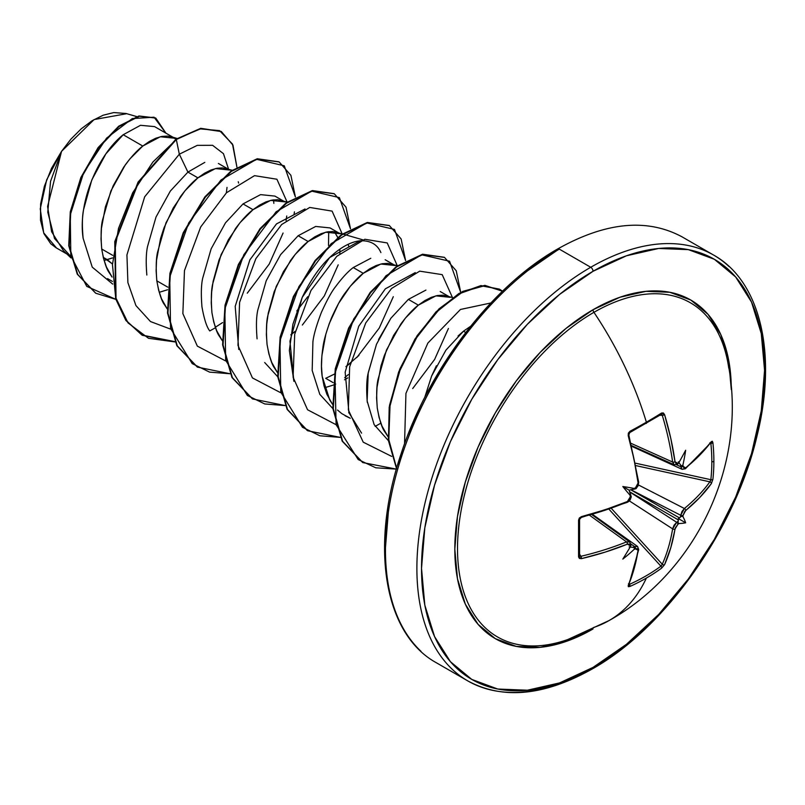 <?xml version="1.0" encoding="UTF-8"?>
<svg xmlns="http://www.w3.org/2000/svg" width="805" height="805" viewBox="0 0 805 805"><rect width="100%" height="100%" fill="white"/><g stroke="black" fill="none" stroke-linecap="round" stroke-linejoin="round"><path stroke-width="1.21" d="M631.663 445.638L674.228 464.767L677.548 464.304A1.64 1.067 -125.9 0 0 677.86 463.348A1.64 1.067 54.1 0 1 677.548 464.304L678.957 462.553A245.314 128.75 175.8 0 1 677.86 463.348L675.013 461.718L676.049 463.589L677.86 463.348A245.314 128.75 -4.2 0 0 678.957 462.553A181.689 30.701 -57.8 0 0 685.659 450.247A181.689 178.952 -47.6 0 1 682.932 464.837A245.314 153.433 55.5 0 1 683.103 466.377L684.009 468.188L685.689 467.876L699.756 455.127L711.338 441.643L712.324 441.231L712.898 442.649A245.475 189.507 30.8 0 1 713.874 461.164A245.475 189.507 30.8 0 1 712.898 479.287A245.475 189.507 -149.2 0 0 713.874 461.164A1.64 0.946 180 0 1 711.821 461.698A243.835 188.249 30.8 0 1 710.855 479.71A1.64 0.986 6.2 0 0 712.898 479.287L711.338 483.654L699.756 497.51L684.803 511.427L683.103 515.281A245.314 153.433 55.5 0 1 682.932 516.649A181.689 79.615 -8.2 0 1 685.659 522.807A181.689 79.615 -111.8 0 1 678.957 523.522A245.314 153.433 -175.5 0 1 677.86 524.357L675.375 527.768L670.796 547.662L664.588 564.627L661.589 568.159A245.475 189.507 -150.8 0 1 646.375 578.06A245.847 141.942 60 0 1 609.305 620.424A245.847 141.942 -120 0 0 646.375 578.06A245.475 189.507 -150.8 0 1 629.862 586.483L628.343 586.694L628.212 585.627L634.099 568.853L638.103 550.298L637.53 548.688L635.507 548.809A245.314 153.433 -175.5 0 1 634.088 549.423A181.689 178.952 -72.4 0 1 622.818 559.093A181.689 30.701 -62.2 0 0 630.124 547.138A245.314 128.75 -115.8 0 0 630.265 545.78L629.56 544.089L627.427 544.14L605.139 552.129L581.462 558.64L579.359 558.408L578.554 556.859L578.554 520.211L579.359 517.997L581.462 516.629L605.139 509.756L627.427 501.515L629.56 499.613L630.265 496.876A245.314 128.75 -115.8 0 0 630.124 495.327A181.689 68.626 -109.7 0 1 622.818 486.532A181.689 68.626 -10.3 0 1 634.088 488.454A245.314 128.75 -4.2 0 0 635.507 487.8L637.53 485.818L638.103 483.02L634.099 459.595L628.212 435.656L628.343 433.16L629.862 431.349A245.475 65.255 -18.8 0 0 646.375 422.192A245.475 65.255 -18.8 0 0 661.589 413.025L663.34 412.945L664.588 414.656L670.796 438.413L675.013 461.718A1.64 0.775 172 0 1 672.628 462.04L674.228 464.767L672.628 462.04L631.09 443.374L672.628 462.04A243.412 144.165 -121.3 0 0 662.274 415.3L660.925 414.484A1.64 1.057 -122.2 0 0 661.308 414.364A1.64 1.057 -122.2 0 0 661.589 413.025A245.475 65.255 161.2 0 1 646.375 422.192A1.64 0.946 60 0 1 646.143 423.511A1.64 0.946 -120 0 0 646.375 422.192A245.847 141.942 -120 0 0 593.929 312.33A192.918 111.382 120 0 0 458.216 532.256A192.918 111.382 120 0 0 566.448 640.005M728.777 368.167A192.918 111.382 120 0 0 593.929 312.33A3.28 1.892 60 0 1 593.044 309.724A195.494 112.871 -60 0 1 731.282 388.563M593.044 667.395A242.567 140.05 -60 0 1 421.528 568.37A242.567 140.05 -60 0 1 593.044 271.285A3.28 1.892 -120 0 0 590.729 267.27A245.847 141.942 120 0 0 434.962 468.802A245.847 141.942 120 0 0 452.41 669.448A245.847 141.942 -60 0 1 434.962 468.802A245.847 141.942 -60 0 1 590.729 267.27L559.314 249.127A3.28 1.892 -120 0 0 557.674 248.966A3.28 1.892 60 0 1 559.314 249.127A245.847 141.942 120 0 0 403.547 450.659A245.847 141.942 120 0 0 420.985 651.305A245.847 141.942 -60 0 1 403.547 450.659A245.847 141.942 -60 0 1 559.314 249.127L590.729 267.27A245.847 141.942 -60 0 1 729.048 266.556A245.847 141.942 120 0 0 590.729 267.27A3.28 1.892 60 0 1 593.044 271.285A242.567 140.05 -60 0 1 764.569 370.31A242.567 140.05 -60 0 1 593.044 667.395A3.28 1.892 60 0 1 592.369 668.895A3.28 1.892 -120 0 0 593.044 667.395L559.586 682.912L527.406 690.217L497.752 689.04L471.76 679.41L450.428 661.71L434.579 636.624L424.819 605.108L421.528 568.37L424.819 527.828L434.579 485.033L450.428 441.643L471.76 399.31L497.752 359.674L527.406 324.254L559.586 294.409L593.044 271.285L626.511 255.769L658.691 248.463L688.345 249.641L714.337 259.27L735.659 276.97L751.518 302.056L761.278 333.572L764.569 370.31L761.278 410.852L751.518 453.648L735.659 497.037L714.337 539.36L688.345 579.006L658.691 614.426L626.511 644.272L593.044 667.395M470.623 326.267L463.489 331.197L465.733 332.495L463.489 331.197L445.96 350.095L431.621 376.026L424.718 397.469L431.621 376.026L436.421 365.722M107.256 259.653L103.241 257.338L112.036 263.668L107.256 259.653L104.076 260.428L112.428 257.932L107.256 259.653M101.712 249.017L112.69 255.346L101.712 249.017C100.736 236.056 100.977 226.517 102.446 220.369L110.889 190.966L125.238 164.975C131.557 156.442 137.403 150.132 142.787 146.047L123.205 134.737L105.918 153.795L91.82 179.907L83.619 209.421C82.17 216.213 81.999 225.833 83.126 238.28L92.243 267.139L112.71 284.105L92.243 267.139L83.126 238.28C77.572 201.642 98.794 153.896 123.205 134.737L142.787 146.047L160.336 136.759L174.695 138.229L176.064 139.124L171.183 136.739L167.44 136.085L161.825 136.437L155.737 138.239L149.348 141.459L142.787 146.047L129.836 158.977L123.759 167.098L113.133 185.875L105.415 206.845L101.43 228.439L101.017 238.954L101.712 249.017L103.523 258.425L106.441 267.019L112.076 277.051L109.329 272.835C106.491 269.182 103.946 261.243 101.712 249.017M112.408 281.428L107.538 278.611M204.792 162.379L187.917 172.099L197.909 177.865L184.959 190.795L173.256 207.931L163.958 227.996L160.527 238.662L156.542 260.257L156.13 270.772L156.824 280.834L158.635 290.243L161.553 298.836L167.188 308.868L164.451 304.652C161.604 301 159.058 293.06 156.824 280.834L167.802 287.164L156.824 280.834C155.848 267.884 156.09 258.335 157.559 252.186L166.001 222.784L180.36 196.792C186.669 188.259 192.516 181.95 197.909 177.865L187.917 172.099L170.358 191.037L156.009 217.038L147.567 246.421C146.077 252.971 145.836 262.511 146.832 275.048M167.541 289.75L159.209 292.316L167.541 289.75M283.269 200.918L274.928 196.098L260.568 194.629L243.03 203.917L253.022 209.682L240.071 222.613L228.368 239.749L219.081 259.824L213.144 281.307L211.655 292.074L211.242 302.589L211.936 312.652L213.748 322.07L216.666 330.664L222.301 340.686L219.564 336.47C216.716 332.817 214.17 324.878 211.936 312.652C210.96 299.702 211.202 290.152 212.671 284.014L221.113 254.611L235.473 228.61C241.782 220.087 247.628 213.768 253.022 209.682L243.03 203.917L225.491 222.834L211.141 248.815L202.689 278.218C201.2 284.779 200.948 294.338 201.954 306.876C204.098 318.861 206.644 326.81 209.582 330.714M338.392 232.736L330.04 227.916L315.691 226.447L298.142 235.734L308.134 241.5L295.183 254.44L283.481 271.577L274.193 291.641L268.256 313.125L266.767 323.892L266.364 334.407L267.059 344.47L268.87 353.888L271.778 362.481L277.413 372.514L274.676 368.288C271.828 364.635 269.293 356.696 267.059 344.47C266.073 331.519 266.314 321.97 267.783 315.832L276.236 286.429L290.585 260.438C296.894 251.905 302.74 245.595 308.134 241.5L298.142 235.734L280.593 254.672L266.234 280.693L257.791 310.106C256.302 316.677 256.06 326.216 257.067 338.734L257.087 338.865M264.694 362.532L277.745 376.77M334.296 374.144L325.703 378.33L333.139 382.627M335.685 384.096L333.391 385.021M332.888 385.213L324.556 387.769L332.888 385.213M370.813 258.264L353.254 267.552L363.246 273.318L350.296 286.258L338.603 303.394L329.305 323.459L325.864 334.125L321.889 355.719L321.477 366.235L322.171 376.287L323.982 385.706L326.89 394.299L332.535 404.331L329.788 400.105L322.171 376.287C321.004 368.65 321.245 359.1 322.896 347.649C323.701 340.646 326.518 330.845 331.348 318.247C336.842 306.031 341.622 297.367 345.697 292.255C352.147 283.571 358.004 277.262 363.246 273.318L353.254 267.552C347.961 271.557 342.115 277.866 335.715 286.479C331.881 291.179 327.102 299.842 321.366 312.461C316.446 325.371 313.628 335.162 312.914 341.853L312.179 370.481L319.786 394.319L332.857 408.588M337.506 410.047L341.833 413.649L350.276 418.268L345.124 415.783M425.915 290.092L408.366 299.38L418.359 305.145L405.408 318.076L393.715 335.212L384.418 355.277L380.976 365.943L377.002 387.537L376.589 398.052L377.283 408.115L379.095 417.523L382.013 426.117L388.05 436.702L384.901 431.933C382.053 428.28 379.517 420.341 377.283 408.115C376.297 395.154 376.549 385.615 378.018 379.467L386.46 350.064L400.81 324.073C407.119 315.54 412.975 309.231 418.359 305.145L408.366 299.38L390.827 318.297L376.478 344.288L368.026 373.721C366.527 380.423 366.285 389.982 367.301 402.379L367.301 402.399M173.045 137.273L154.57 126.606L140.483 125.308L123.205 134.737M226.356 192.878L227.01 187.404M218.407 163.465L228.157 169.09M232.142 170.247L222.552 167.903L216.937 168.265L210.85 170.056L204.46 173.276L197.909 177.865L215.448 168.577L229.807 170.046M238.612 183.067L238.25 181.739M287.848 202.236L277.665 199.721L272.05 200.083L265.972 201.884L259.572 205.094L253.022 209.682L270.571 200.395L284.92 201.864M290.786 334.85L295.344 331.298M339.841 253.565L339.901 249.107M338.482 239.588L337.909 237.847M337.718 237.364L334.498 231.739M342.367 233.893L332.777 231.538L327.162 231.9L321.084 233.702L314.685 236.922L308.134 241.5L325.683 232.212L340.032 233.681M348.142 244.318L348.837 246.712L348.142 244.318M325.703 378.33L334.296 374.164M345.898 366.667L350.155 363.367M385.172 259.743L393.504 264.553M397.479 265.71L387.889 263.366L382.274 263.718L376.197 265.519L369.797 268.739L363.246 273.318L380.795 264.03L395.144 265.499M347.841 377.867L344.55 379.779L347.841 377.867M448.616 296.371L440.204 291.521M452.601 297.528L443.012 295.183L437.387 295.536L431.309 297.337L424.909 300.557L418.359 305.145L435.908 295.858L450.257 297.327M523.532 273.589L556.99 250.466A3.28 1.892 60 0 1 557.674 248.966C492.066 286.006 428.542 369.072 401.152 453.638C369.596 546.152 383.985 634.048 436.391 662.777L467.806 680.909C502.863 699.867 544.381 695.862 592.369 668.895A3.28 1.892 60 0 1 590.729 668.734A245.847 141.942 -60 0 1 452.41 669.448M126.546 113.726L94.115 119.563L61.562 151.33L47.586 206.472L51.621 231.76L63.424 250.687L70.89 257.852M70.458 256.071L54.539 238.552L47.777 212.148L50.554 181.336L61.562 151.33L46.64 179.928L40.25 208.847L43.701 232.866L56.229 247.648M142.133 335.172L125.952 320.521L115.648 298.826L114.773 241.711L138.047 182.151L175.862 139.265L176.315 139.527L152.9 162.006L132.694 192.777L118.516 228.348L112.459 264.603L115.638 297.377L128.035 322.906L148.512 338.301L174.967 341.924L142.364 335.313L126.274 320.591L116.041 298.856L115.266 241.792L138.561 182.333L176.315 139.527L179.324 154.198L187.917 172.099L179.324 154.198L144.669 196.823L126.928 254.913L127.894 282.595L135.924 305.568L150.485 321.557L170.318 329.014L150.485 321.557L135.924 305.568L127.894 282.595L126.928 254.913L144.669 196.823L179.324 154.198L197.265 145.363L212.59 145.313L223.458 153.675L228.57 169.211L223.458 153.675L212.59 145.313L197.265 145.363L179.324 154.198L176.315 139.527L199.882 128.85L219.524 130.611L232.484 144.085L236.912 167.118L232.977 145.162L221.365 131.577L201.119 128.619L175.862 139.265L200.666 128.347L221.133 131.436L200.817 128.327L175.862 139.265L138.098 182.071L114.813 241.52L115.588 298.595L125.811 320.33L141.911 335.041L174.826 341.632M115.799 299.349L86.749 286.369L70.82 255.889L70.256 214.925L83.68 172.632L106.552 138.168L132.332 118.566L154.057 117.208L165.931 133.167L155.768 118.073L139.416 116.232L119.16 126.466L98.552 147.879L81.315 177.784L70.739 212.118L69.2 245.988L77.723 274.445L95.815 293.251L115.799 299.349M95.584 293.121L77.26 274.183L68.737 245.716L70.277 211.846L80.852 177.523L98.099 147.617L118.707 126.204L138.963 115.97L155.536 117.943M155.768 118.073L138.973 115.97L118.707 126.194L98.099 147.607L80.852 177.513L70.277 211.846L68.737 245.726L77.27 274.193L95.815 293.251M361.566 433.14L348.716 412.371M380.886 252.599C377.404 244.468 370.592 240.514 360.459 240.765C350.92 241.651 340.726 247.175 329.879 257.348C319.726 266.757 310.509 280.1 302.217 297.397L292.919 324.194L289.347 350.427L293.875 381.318L289.951 341.219L302.217 297.397L329.698 257.519L360.127 240.796M305.025 208.968L276.487 223.911L249.852 259.884L235.191 306.363L238.753 349.491L235.201 306.353L249.862 259.894L276.487 223.931L305.015 208.978M328.692 231.669L328.521 245.475M307.752 296.703L296.793 310.961L307.752 296.703M404.553 443.837L405.941 393.373L427.858 343.071L460.46 309.462L490.869 302.972L460.46 309.462L427.858 343.071L405.941 393.373L404.553 443.837M391.683 456.405L363.216 442.166L348.344 409.876L349.652 366.828L365.722 322.986L391.552 288.482L419.697 271.154L442.197 274.646L452.43 297.478L442.197 274.646L419.697 271.154L391.552 288.482L365.722 322.986L349.652 366.828L348.344 409.876L363.216 442.166L391.683 456.405M448.425 328.46L434.609 359.463L412.693 388.553M335.655 424.476L307.55 409.755L293.09 377.203L294.711 334.156L310.961 290.514L336.812 256.302L364.866 239.266L387.215 242.939L397.328 265.811L387.215 242.939L364.866 239.266L336.812 256.302L310.961 290.514L294.711 334.156L293.09 377.203L307.55 409.755L335.655 424.476M393.303 296.683L379.236 328.068L356.917 357.43M280.543 392.649L252.438 377.927L237.968 345.385L239.598 302.338L255.849 258.697L281.7 224.484L309.754 207.449L332.103 211.121L342.216 233.993L332.103 211.121L309.754 207.449L281.7 224.484L255.849 258.697L239.598 302.338L237.968 345.385L252.438 377.927L280.543 392.649M338.201 264.835L324.324 295.908L302.338 325.049M225.43 360.831L197.346 346.13L182.866 313.608L184.466 270.601L200.687 226.98L226.497 192.747L254.541 175.651L276.91 179.233L287.093 202.025L276.91 179.233L254.541 175.651L226.497 192.747L200.687 226.98L184.466 270.601L182.866 313.608L197.346 346.13L225.43 360.831M286.741 215.992L286.057 220.61M283.078 233.037L269.222 264.07L247.266 293.181M209.773 330.946L215.499 327.705M293.996 214.714L294.439 211.856L293.996 214.714M295.395 196.973L284.266 165.8L256.503 159.299L220.973 179.988L188.682 222.935L169.724 277.121L170.559 328.46L192.234 363.629L209.622 372.131L230.079 373.751L197.477 367.13L177.281 345.868L167.953 313.135L170.388 273.609L183.691 232.997L205.315 197.195L231.438 171.344L257.56 159.078L279.184 161.966L290.897 175.319L295.395 196.973M350.507 228.801L339.378 197.617L311.616 191.117L276.095 211.806L243.794 254.752L224.837 308.939L225.672 360.278L247.346 395.456L264.734 403.949L285.191 405.569L252.599 398.948L232.393 377.686L223.066 344.953L225.501 305.427L238.803 264.815L260.428 229.012L286.55 203.162L312.672 190.896L334.296 193.784L346.009 207.137L350.507 228.801M344.661 377.736L348.283 374.607M378.551 339.559L390.717 318.539M405.619 260.619L394.49 229.435L366.728 222.935L331.207 243.623L298.907 286.57L279.949 340.767L280.784 392.095L302.459 427.274L319.847 435.767L340.304 437.387L307.711 430.766L287.506 409.504L278.178 376.77L280.613 337.245L293.916 296.632L315.54 260.83L341.662 234.98L367.794 222.723L389.409 225.601L401.132 238.954L405.619 260.619M375.14 426.398L380.846 423.168M460.732 292.436L449.542 261.202L421.649 254.803L386.018 275.723L353.717 318.971L334.93 373.359L336.098 424.688L358.195 459.554L375.774 467.796L396.402 469.114L362.824 462.583L342.618 441.321L333.29 408.588L335.725 369.062L349.028 328.45L370.652 292.648L396.785 266.797L422.907 254.541L444.521 257.419L456.244 270.772L460.732 292.436M502.521 291.179L484.912 285.624L462.885 291.802L439.389 309.2L417.564 335.977L400.327 369.173L390.063 405.086L388.745 439.47L396.654 468.218L388.835 440.234L389.781 406.797L399.34 371.689L415.682 338.905L436.652 311.938L459.544 293.634L481.481 285.835L499.643 289.247L502.521 291.179M215.348 327.263L222.572 322.584M278.953 161.835L257.097 158.816L230.975 171.083L204.852 196.933L183.228 232.736L169.925 273.338L167.49 312.873L176.818 345.607L197.255 367L176.919 345.788L167.5 313.004L169.915 273.378L183.258 232.665L204.963 196.792L231.176 170.942L257.348 158.766L278.953 161.835M334.065 193.653L312.219 190.634L286.097 202.9L259.965 228.751L238.34 264.553L225.038 305.165L222.603 344.691L231.941 377.424L252.368 398.817L232.031 377.605L222.613 344.832L225.028 305.206L238.371 264.483L260.075 228.61L286.288 202.759L312.461 190.584L334.065 193.653M389.177 225.47L367.332 222.452L341.209 234.718L315.077 260.568L293.463 296.371L280.15 336.983L277.715 376.509L287.053 409.242L307.248 430.504L287.174 409.463L277.745 376.76L280.11 337.204L293.382 296.532L315.007 260.659L341.169 234.748L367.322 222.452L389.409 225.601M444.3 257.288L422.444 254.269L396.322 266.536L370.199 292.386L348.575 328.188L335.262 368.801L332.827 408.326L342.165 441.06L362.592 462.452L342.256 441.241L332.847 408.467L335.262 368.841L348.605 328.118L370.31 292.245L396.513 266.395L422.695 254.229L444.3 257.288M499.412 289.116L480.947 285.574L458.931 293.463L435.958 311.917L414.957 339.076L398.646 372.031L389.197 407.27L388.463 440.738L396.533 468.641L388.362 439.862L389.519 405.318L399.773 369.143L417.111 335.705L439.097 308.778L462.744 291.37L484.872 285.352L502.471 291.239M273.851 203.373L273.569 199.851M415.249 272.613L385.353 288.824L358.748 326.226L345.154 372.182L348.988 413.136M458.045 335.977L463.489 331.197M388.463 440.738L374.134 424.607L367.13 400.96L368.207 372.836L376.549 344.107M358.929 355.448L345.909 366.617M334.437 231.729L337.667 237.405M339.871 249.127L339.831 253.575M295.365 331.217L290.796 334.789M728.082 363.81L728.344 358.487M491.352 303.435L461.698 338.865L435.706 378.501L414.374 420.824L398.525 464.223M388.765 507.009L385.474 547.551M126.103 113.505L113.767 112.569L103.151 115.226L92.132 120.72L81.255 128.8L70.88 139.174L61.562 151.33L51.53 168.305L44.386 186.267L40.622 203.967L40.492 220.147L43.963 233.712L50.785 243.804L56.209 247.839M731.282 389.529L728.626 359.926L720.757 334.518L707.987 314.302L690.791 300.034L669.851 292.285L645.952 291.329L620.021 297.216L593.044 309.724L566.076 328.36L540.145 352.409L516.246 380.956L495.296 412.905L478.11 447.017L465.34 481.994L457.471 516.478L454.815 549.151L457.471 578.755L465.34 604.163L478.11 624.378L495.296 638.647L516.246 646.395L540.145 647.351L566.076 641.464L593.044 628.957M592.208 629.44A195.494 112.871 -60 0 1 454.815 548.668A195.494 112.871 -60 0 1 593.044 309.724A3.28 1.892 -120 0 0 593.929 312.33A192.918 111.382 120 0 0 458.82 526.108A192.918 111.382 120 0 0 556.627 642.903A192.918 111.382 120 0 0 593.929 627.367A245.847 141.942 60 0 0 609.305 620.424M727.338 359.946A192.918 111.382 120 0 0 593.929 312.33A245.847 141.942 60 0 1 646.375 422.192A245.475 65.255 161.2 0 1 629.862 431.349A1.64 0.825 62 0 1 629.681 432.627A1.64 0.825 62 0 1 629.671 432.637A1.64 0.825 -118 0 0 629.862 431.349L628.212 435.656A1.64 0.513 -15.8 0 0 628.846 435.032A1.64 0.513 164.2 0 1 628.212 435.656A245.052 137.725 61.3 0 1 638.103 483.02A1.64 0.765 -7.5 0 0 638.717 482.316A1.64 0.765 172.5 0 1 638.103 483.02L635.507 487.8A1.64 0.815 65.2 0 1 635.205 488.756A1.64 0.815 -114.8 0 0 635.507 487.8A245.314 128.75 175.8 0 1 634.088 488.454L634.672 488.997L630.707 489.742L679.521 517.937L680.527 516.931A243.674 152.417 -124.5 0 0 680.738 515.291L630.838 489.732L680.738 515.291L681.966 511.537L684.391 508.498A243.412 144.165 1.3 0 0 709.869 481.833L636.051 465.652L709.869 481.833A1.64 1.218 35.9 0 1 711.338 483.654L712.898 479.287A1.64 0.986 -173.8 0 1 710.855 479.71A243.835 188.249 -149.2 0 0 711.821 461.698A243.835 188.249 -149.2 0 0 710.855 443.314L710.855 443.314A1.64 0.906 -5.9 0 0 712.898 442.649L711.338 441.643A245.052 137.725 178.7 0 1 685.689 467.876L683.103 466.377A1.64 0.835 173.8 0 1 680.738 466.709A243.674 152.417 -124.5 0 0 680.527 464.857L678.313 461.798L680.527 464.857A243.674 152.417 55.5 0 1 680.738 466.709L676.603 464.817L680.738 466.709L682.107 469.325L680.738 466.709A1.64 0.835 -6.2 0 0 683.103 466.377A245.314 153.433 -124.5 0 0 682.932 464.837L681.795 466.165L680.527 464.857L681.795 466.165L682.932 464.837A181.689 178.952 -47.6 0 0 685.659 450.247A181.689 30.701 -57.8 0 1 678.957 462.553L678.484 463.348M661.73 414.444L662.274 415.3L659.828 415.3L662.274 415.3A243.412 144.165 58.7 0 1 672.628 462.04A1.64 0.775 -8 0 0 675.013 461.718A245.052 145.131 -121.3 0 0 664.588 414.656A1.64 0.533 163.3 0 1 662.274 415.3A1.64 0.533 -16.7 0 0 664.588 414.656L661.589 413.025A1.64 1.057 57.8 0 1 661.308 414.364A1.64 1.057 57.8 0 1 661.297 414.374L661.368 414.344M661.73 565.271L660.925 566.177A243.835 188.249 -150.8 0 1 629.409 584.38L629.409 584.38A243.835 188.249 29.2 0 0 660.925 566.177A1.64 0.986 53.8 0 1 661.589 568.159L664.588 564.627A1.64 1.218 -155.9 0 1 662.274 564.265A1.64 1.218 24.1 0 0 664.588 564.627A245.052 145.131 -121.3 0 0 675.013 528.996A1.64 1.087 -170.6 0 1 672.628 528.865A1.64 1.087 9.4 0 0 675.013 528.996L677.86 524.357A1.64 1.047 -127 0 0 676.683 522.304A1.64 1.047 53 0 1 677.86 524.357A245.314 153.433 4.5 0 0 678.957 523.522L678.001 522.767L678.001 521.298A243.674 152.417 -175.5 0 1 676.683 522.304L672.628 528.865L628.826 500.559L672.628 528.865A243.412 144.165 58.7 0 1 662.274 564.265L611.357 508.418L662.274 564.265A243.412 144.165 -121.3 0 0 672.628 528.865L674.047 525.252L676.683 522.304L629.601 491.875L676.683 522.304A243.674 152.417 4.5 0 0 678.001 521.298L678.374 519.929L629.55 491.744L630.879 495.568L630.124 495.327A245.314 128.75 64.2 0 1 630.265 496.876A1.64 0.815 -5.2 0 0 630.939 496.142A1.64 0.815 -5.2 0 0 630.738 495.8M630.879 495.407L630.939 496.132A1.64 0.815 174.8 0 1 630.265 496.876L627.427 501.515A1.64 0.765 67.5 0 1 627.115 502.401A1.64 0.765 67.5 0 1 626.511 502.25A243.412 136.81 178.7 0 1 580.858 517.263A1.64 0.513 -104.2 0 0 581.24 517.494A1.64 0.513 -104.2 0 0 581.462 516.629A1.64 0.513 75.8 0 1 581.24 517.494M579.479 519.155A1.64 0.825 -2 0 1 579.57 519.416A1.64 0.825 178 0 1 579.57 519.416A1.64 0.825 178 0 1 578.554 520.211A1.64 0.825 -2 0 0 579.57 519.416L581.23 517.494L627.115 502.401C629.762 501.203 631.04 499.11 630.939 496.132C631.875 496.745 630.597 498.838 627.115 502.401A1.64 0.765 -112.5 0 0 627.427 501.515A245.052 137.725 178.7 0 1 581.462 516.629L578.554 520.211A245.475 65.255 78.8 0 1 578.554 556.859L581.462 558.64A1.64 0.533 -103.3 0 0 580.858 556.315L579.64 554.192L580.858 556.315A243.412 144.165 1.3 0 0 626.511 541.906L589.582 515.27L626.511 541.906L629.731 541.966M592.561 514.425L637.56 546.474L634.612 546.595A243.674 152.417 -175.5 0 1 632.911 547.34L629.148 546.947L632.911 547.34A243.674 152.417 4.5 0 0 634.612 546.595L630.909 543.959L634.612 546.595L637.6 546.504M591.836 514.637L629.681 541.926L626.511 541.906A1.64 0.775 68 0 1 627.427 544.14A1.64 0.775 -112 0 0 626.511 541.906A243.412 144.165 -178.7 0 1 580.858 556.315A1.64 0.533 76.7 0 1 581.462 558.64A245.052 145.131 1.3 0 0 627.427 544.14L630.265 545.78A1.64 1.067 5.9 0 0 630.939 545.035A1.64 1.067 -174.1 0 1 630.265 545.78A245.314 128.75 64.2 0 1 630.124 547.138A181.689 30.701 -62.2 0 1 622.818 559.093A181.689 178.952 -72.4 0 0 634.088 549.423L634.672 547.792L632.911 547.34L634.672 547.792L634.088 549.423A245.314 153.433 4.5 0 0 635.507 548.809A1.64 0.835 -113.8 0 0 634.612 546.595A1.64 0.835 66.2 0 1 635.507 548.809L638.103 550.298A1.64 1.097 9 0 0 638.707 549.604A1.64 1.097 -171 0 1 638.103 550.298A245.052 137.725 61.3 0 1 628.212 585.627A1.64 1.238 23.3 0 0 628.775 585.074A1.64 1.238 -156.7 0 1 628.212 585.627L629.862 586.483A1.64 0.906 -114.1 0 0 629.409 584.38A1.64 0.906 65.9 0 1 629.862 586.483A245.475 189.507 29.2 0 0 646.375 578.06A245.475 189.507 29.2 0 0 661.589 568.159A1.64 0.986 -126.2 0 0 660.925 566.177L609.003 509.243L660.925 566.177L662.274 564.265M638.446 484.962L684.391 508.498L638.446 484.962M709.869 481.833A243.412 144.165 -178.7 0 1 684.391 508.498A1.64 1.087 50.6 0 1 685.689 510.501A245.052 145.131 1.3 0 0 711.338 483.654A1.64 1.218 -144.1 0 0 709.869 481.833L710.855 479.71L635.578 463.207L710.855 479.71L710.463 480.857M630.697 489.742L679.521 517.937L678.313 518.571L678.374 519.929L629.55 491.744L629.148 490.185L630.707 489.742L629.148 490.185L622.818 486.532A181.689 68.626 -10.3 0 1 634.088 488.454L634.672 488.997L630.707 489.742M710.463 442.589L710.855 443.314A243.835 188.249 30.8 0 1 711.821 461.698A1.64 0.946 0 0 0 713.874 461.164A245.475 189.507 -149.2 0 0 712.898 442.649A1.64 0.906 174.1 0 1 710.855 443.314L709.869 442.78L710.855 443.314M579.57 519.406L579.57 555.923A1.64 1.057 -177.8 0 1 579.57 555.943A1.64 1.057 -177.8 0 1 578.554 556.859A1.64 1.057 2.2 0 0 579.57 555.943A1.64 1.057 2.2 0 0 579.479 555.551L580.858 556.315L579.852 556.265M629.409 584.38L628.453 583.786L629.409 584.38L628.584 584.4M682.137 469.335L631.845 446.373M638.295 482.92L638.093 484.157M682.107 469.325L685.387 468.752A1.64 1.097 -129 0 0 685.689 467.876A1.64 1.097 51 0 1 685.387 468.752L711.147 442.398A1.64 1.238 -143.3 0 0 711.338 441.643A1.64 1.238 36.7 0 1 711.147 442.408L711.177 442.368M677.548 464.304A1.64 1.067 54.1 0 1 676.683 464.374M684.391 508.498L680.738 515.291A1.64 1.047 7 0 0 683.103 515.281L685.689 510.501A1.64 1.087 -129.4 0 0 684.391 508.498M680.527 516.931L681.805 516.196L682.932 516.649A245.314 153.433 -124.5 0 0 683.103 515.281A1.64 1.047 -173 0 1 680.738 515.291A243.674 152.417 55.5 0 1 680.527 516.931L681.805 516.196L682.932 516.649A181.689 79.615 -8.2 0 1 685.659 522.807L678.313 518.571L680.527 516.931M629.409 432.688A1.64 0.825 -118 0 0 629.681 432.627L628.846 435.032C628.524 435.515 629.097 431.47 628.846 435.032L638.717 482.306L638.043 485.938L636.262 488.112L635.517 488.595L636.101 487.468M638.274 481.873A1.64 0.765 172.5 0 1 638.717 482.316C637.379 487.106 636.212 489.259 635.205 488.756A1.64 0.815 -114.8 0 1 634.803 488.756M630.717 494.703L630.879 495.568L630.124 495.327A181.689 68.626 -109.7 0 1 622.818 486.532L629.148 490.185L630.879 495.568M630.879 545.599L630.124 547.138L630.939 545.035L629.681 541.926M634.672 488.997L633.837 489.279M678.374 519.929L678.313 518.571L685.659 522.807A181.689 79.615 -111.8 0 1 678.957 523.522L678.001 522.767L678.374 519.929M629.671 432.637L661.297 414.374M567.797 639.542L609.093 620.544C697.925 571.158 748.117 461.496 727.821 362.371M557.674 248.966C605.652 221.999 647.17 217.994 682.238 236.952L713.653 255.094C760.141 280.925 777.378 353.254 757.284 434.811C735.911 528.332 665.866 627.719 592.369 668.895M136.649 116.564L125.912 113.455M66.885 254.008L55.877 247.648M171.183 136.739L177.08 138.44M342.96 234.064L362.874 239.84M638.134 483.453L638.466 482.789M634.541 489.058L635.205 488.756M628.755 585.134L638.707 549.604L637.56 546.474"/></g></svg>
